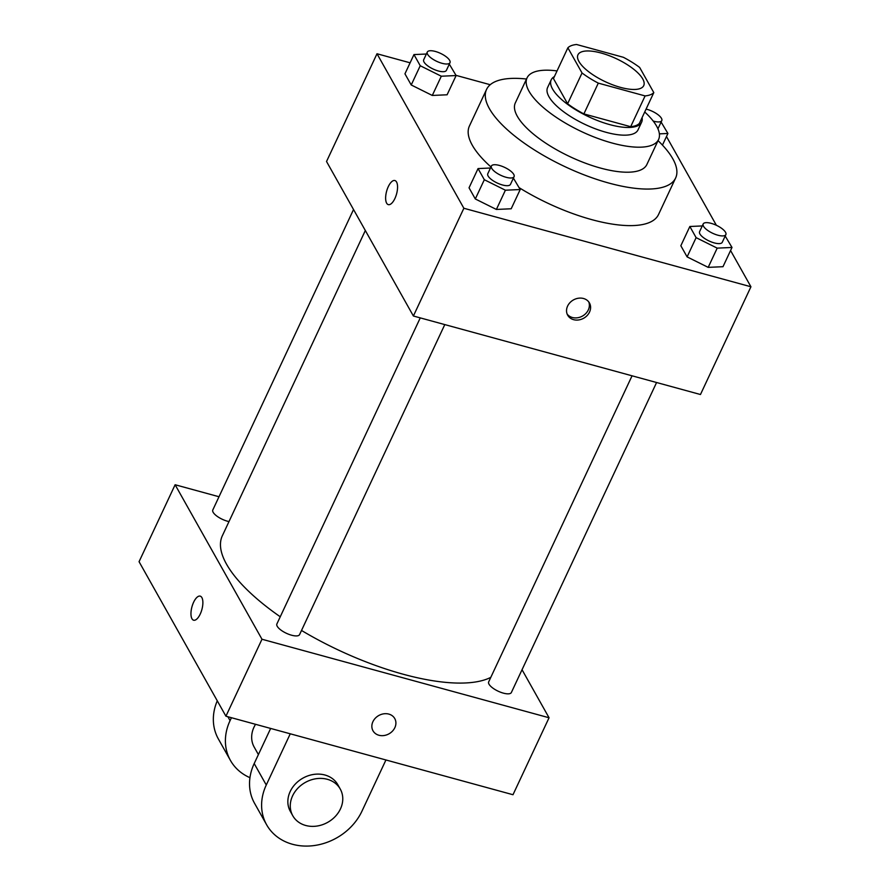 <?xml version="1.0" encoding="UTF-8"?>
<svg xmlns="http://www.w3.org/2000/svg" width="890" height="890" viewBox="0 0 890 890"><rect width="100%" height="100%" fill="white"/><g stroke="black" fill="none" stroke-linecap="round" stroke-linejoin="round"><path stroke-width="1.33" d="M620.486 87.376A36.312 12.76 -154.9 0 1 577.955 54.813A36.312 12.76 -154.9 0 1 616.247 58.651A36.312 12.76 -154.9 0 1 643.726 85.618A36.312 12.76 -154.9 0 1 620.486 87.376M653.805 92.616L639.643 67.429A48.761 17.144 -154.9 0 0 623.378 57.294L576.587 44.5A48.761 17.144 -154.9 0 0 567.876 47.804L582.038 72.991A48.761 17.144 -154.9 0 0 598.303 83.126L645.094 95.92A48.761 17.144 -154.9 0 0 653.805 92.616L639.376 123.399A48.761 17.144 -154.9 0 1 630.676 126.703L645.094 95.92M567.876 47.804L553.458 78.587L567.609 103.774L582.038 72.991M630.676 126.703L583.885 113.909L598.303 83.126M583.885 113.909A48.761 17.144 -154.9 0 1 567.609 103.774M554.403 76.573A49.929 17.544 25.1 0 0 551.199 79.822A49.929 17.544 25.1 0 0 552.557 89A49.929 17.544 25.1 0 0 599.404 121.274A49.929 17.544 25.1 0 0 641.634 122.175A49.929 17.544 25.1 0 0 642.079 117.647M641.634 122.175L638.03 129.873A49.929 17.544 -154.9 0 1 606.079 132.299A49.929 17.544 -154.9 0 1 548.952 96.699A49.929 17.544 -154.9 0 1 547.595 87.509L551.199 79.822M557.04 70.933A72.624 25.521 25.1 0 0 527.047 77.886A72.624 25.521 25.1 0 0 529.016 91.247A72.624 25.521 25.1 0 0 597.168 138.184A72.624 25.521 25.1 0 0 658.578 139.496A72.624 25.521 25.1 0 0 644.727 111.995M527.047 77.886L515.332 102.895A72.624 25.521 25.1 0 0 517.301 116.256A72.624 25.521 25.1 0 0 585.442 163.193A72.624 25.521 25.1 0 0 646.863 164.517L658.578 139.496M526.513 79.032A104.397 36.69 25.1 0 0 486.563 89.423A104.397 36.69 25.1 0 0 489.389 108.625A104.397 36.69 25.1 0 0 587.356 176.098A104.397 36.69 25.1 0 0 675.632 177.989A104.397 36.69 25.1 0 0 658.044 140.642M490.957 166.964A104.397 36.69 -154.9 0 1 472.267 145.181A104.397 36.69 -154.9 0 1 469.43 125.98L486.563 89.423M675.632 177.989L658.511 214.546A104.397 36.69 -154.9 0 1 591.716 219.619A104.397 36.69 -154.9 0 1 519.17 187.69M426.377 54.023L413.961 54.579L404.95 73.826L411.224 84.973L432.295 95.453L447.103 94.785L456.114 75.55L449.317 64.136M490.212 84.717L456.014 75.361M410.112 62.812L377.004 53.756L463.868 208.26L750.938 286.769L730.568 250.524M716.372 225.281L666.477 136.537M490.468 168.01L478.052 168.577L469.041 187.812L475.305 198.96L496.386 209.45L511.194 208.772L520.205 189.537L513.397 178.122M702.266 225.938L689.85 226.494L680.839 245.74L687.102 256.887L708.184 267.367L722.991 266.7L732.003 247.465L725.194 236.039M377.004 53.756L326.53 161.502L413.394 316.006L463.868 208.26M394.915 198.481A12.482 5.151 105.3 0 1 388.296 204.622A12.482 5.151 105.3 0 1 386.616 191.216A12.482 5.151 105.3 0 1 394.882 180.537A12.482 5.151 105.3 0 1 394.915 198.481M413.394 316.006L700.463 394.515L750.938 286.769M573.605 319.666A12.482 10.491 -29.3 0 1 567.687 315.205A12.482 10.491 -29.3 0 1 573.427 299.941A12.482 10.491 -29.3 0 1 589.447 302.967A12.482 10.491 -29.3 0 1 587.144 315.55A12.482 10.491 -29.3 0 1 573.605 319.666M588.757 301.933A12.482 10.491 -29.3 0 1 585.409 313.903A12.482 10.491 -29.3 0 1 572.392 317.507A12.482 10.491 -29.3 0 1 567.153 314.081M388.307 204.622A12.482 5.151 105.3 0 1 386.627 191.216A12.482 5.151 105.3 0 1 394.893 180.537M490.802 677.357A154.326 54.234 -154.9 0 1 403.103 674.208A154.326 54.234 -154.9 0 1 301.51 630.454M280.25 616.77A154.326 54.234 -154.9 0 1 222.333 535.791L365.334 230.51M632.056 375.803L488.677 681.896A12.527 4.405 25.1 0 0 498.155 691.196A12.527 4.405 25.1 0 0 511.361 692.52L656.586 382.511M228.986 521.585A12.527 4.405 -154.9 0 1 227.473 521.217A12.527 4.405 -154.9 0 1 212.799 509.981L353.53 209.539M444.789 324.594L299.574 634.603A12.527 4.405 -154.9 0 1 291.553 635.204A12.527 4.405 -154.9 0 1 276.879 623.968L420.258 317.886M225.927 716.205L139.062 561.701L175.119 484.75L218.996 496.742L175.119 484.75L261.983 639.243L549.052 717.763L522.041 669.725L549.052 717.763L512.996 794.726L225.927 716.205L261.983 639.243L549.052 717.763M689.85 226.494L696.114 237.641L717.195 248.132L732.003 247.465M725.873 234.593L722.268 242.291A12.527 4.405 -154.9 0 1 714.258 242.903A12.527 4.405 -154.9 0 1 699.585 231.667L703.189 223.969A12.527 4.405 -154.9 0 1 716.394 225.292A12.527 4.405 -154.9 0 1 725.873 234.593A12.527 4.405 -154.9 0 1 717.863 235.205A12.527 4.405 -154.9 0 1 703.189 223.969M680.839 245.74L687.102 256.887L696.114 237.641M687.102 256.887L708.184 267.367L717.195 248.132M708.184 267.367L722.991 266.7M659.368 133.856L667.912 133.467L661.114 122.052M646.073 109.114A12.527 4.405 -154.9 0 1 657.599 114.398A12.527 4.405 -154.9 0 1 661.793 120.606L658.177 128.305A12.527 4.405 -154.9 0 1 657.899 128.716M662.46 145.114L667.912 133.467M661.793 120.606A12.527 4.405 -154.9 0 1 653.772 121.218A12.527 4.405 -154.9 0 1 653.193 121.051M478.052 168.577L484.327 179.724L505.398 190.204L520.205 189.537M514.075 176.676L510.471 184.364A12.527 4.405 -154.9 0 1 502.461 184.975A12.527 4.405 -154.9 0 1 487.787 173.739L491.391 166.041A12.527 4.405 -154.9 0 1 504.608 167.376A12.527 4.405 -154.9 0 1 514.075 176.676A12.527 4.405 -154.9 0 1 506.065 177.277A12.527 4.405 -154.9 0 1 491.391 166.041M469.041 187.812L475.305 198.96L484.327 179.724M475.305 198.96L496.386 209.45L505.398 190.204M496.386 209.45L511.194 208.772M413.961 54.579L420.236 65.738L441.307 76.217L456.114 75.55M449.995 62.678L446.391 70.377A12.527 4.405 -154.9 0 1 438.37 70.989A12.527 4.405 -154.9 0 1 423.696 59.752L427.3 52.054A12.527 4.405 -154.9 0 1 440.517 53.378A12.527 4.405 -154.9 0 1 449.995 62.678A12.527 4.405 -154.9 0 1 441.974 63.29A12.527 4.405 -154.9 0 1 427.3 52.054M404.95 73.826L411.224 84.973L420.236 65.738M411.224 84.973L432.295 95.453L441.307 76.217M432.295 95.453L447.103 94.785M372.999 730.79A12.482 10.491 150.7 0 0 389.019 733.816A12.482 10.491 150.7 0 0 394.76 718.564A12.482 10.491 -29.3 0 1 389.019 733.816A12.482 10.491 -29.3 0 1 372.999 730.801A12.482 10.491 -29.3 0 1 372.921 721.679A12.482 10.491 -29.3 0 1 383.779 713.813A12.482 10.491 -29.3 0 1 394.76 718.564M200.206 596.133A12.482 5.151 -74.7 0 0 192.696 604.477A12.482 5.151 -74.7 0 0 191.962 618.761A12.482 5.151 105.3 0 1 192.685 604.466A12.482 5.151 105.3 0 1 200.206 596.133A12.482 5.151 105.3 0 1 201.885 609.539A12.482 5.151 105.3 0 1 193.619 620.208A12.482 5.151 105.3 0 1 191.962 618.75A12.482 5.151 -74.7 0 0 193.619 620.219M175.119 484.75L261.983 639.243M270.649 728.443L254.195 763.553A54.468 45.757 150.7 0 0 254.562 803.325L266.633 824.785A54.468 45.757 -29.3 0 1 266.266 785.013L290.251 733.805M258.4 754.575L254.173 747.066A27.234 22.884 -29.3 0 1 255.552 724.315M249.957 777.682A54.468 45.757 -29.3 0 1 230.432 760.405A54.468 45.757 -29.3 0 1 230.065 720.633L231.433 717.718M292.777 815.73L290.363 811.435A27.234 22.884 -29.3 0 1 302.889 778.149A27.234 22.884 -29.3 0 1 337.844 784.746L340.258 789.041A27.234 22.884 -29.3 0 1 335.241 816.497A27.234 22.884 -29.3 0 1 305.704 825.475A27.234 22.884 -29.3 0 1 292.777 815.73A27.234 22.884 -29.3 0 1 305.303 782.444A27.234 22.884 -29.3 0 1 340.258 789.041M385.937 759.971L361.952 811.179A54.468 45.757 -29.3 0 1 314.548 845.5A54.468 45.757 -29.3 0 1 266.633 824.785M230.432 760.405L218.373 738.956A54.468 45.757 -29.3 0 1 217.271 700.808M254.195 763.553L266.266 785.013M227.885 716.739L230.065 720.633"/></g></svg>
